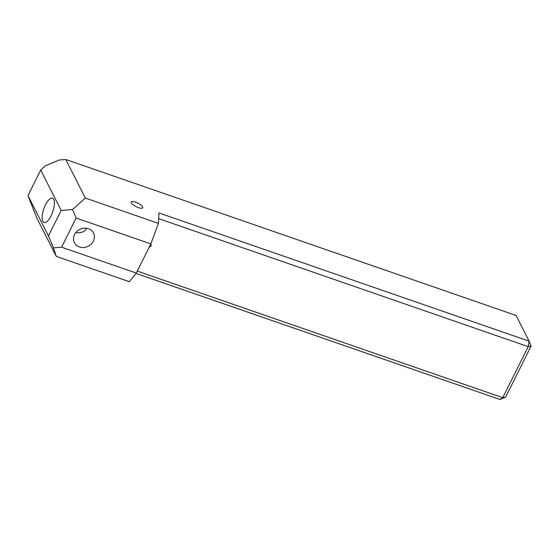 <?xml version="1.0" encoding="UTF-8"?>
<svg xmlns="http://www.w3.org/2000/svg" width="559" height="559" viewBox="0 0 559 559"><rect width="100%" height="100%" fill="white"/><g stroke="black" fill="none" stroke-linecap="round" stroke-linejoin="round"><path stroke-width="0.84" d="M88.504 228.722A10.712 9.398 153.1 0 0 76.681 231.636A10.712 9.398 153.1 0 0 74.403 242.683A10.712 9.398 153.1 0 0 79.413 246.952A10.712 9.398 153.1 0 0 91.236 244.038A10.712 9.398 153.1 0 0 93.514 232.991A10.712 9.398 153.1 0 0 88.504 228.722M135.564 202.134A6.428 1.998 26.5 0 0 131.211 202.016A6.428 1.998 26.5 0 0 138.359 207.641A6.428 1.998 26.5 0 0 142.72 207.752A6.428 1.998 26.5 0 0 135.564 202.134M150.916 243.689L151.147 245.967L149.085 247.413M51.065 215.844A12.857 4.71 -70.9 0 0 52.483 198.186A12.857 4.71 -70.9 0 0 45.482 204.825A12.857 4.71 -70.9 0 0 44.063 222.489A12.857 4.71 -70.9 0 0 51.065 215.844M65.808 159.497L59.296 160L45.328 165.855L40.674 170.034L61.155 210.429L72.558 209.548L85.359 198.061L65.808 159.497L516.069 315.458L529.1 341.172L158.973 212.965L158.421 223.369L150.839 243.899L136.298 273.065L129.339 281.701L56.27 256.392L53.468 247.833L48.43 235.954L27.95 195.552L36.726 217.828L56.27 256.392M137.283 271.094L502.765 397.694L500.019 399.503L136.012 273.421M85.359 198.061L158.421 223.369M86.834 228.303L85.143 230.504L82.802 231.985L79.057 232.817L75.772 232.649M40.674 170.034L27.95 195.552M61.155 210.429L48.43 235.954M531.05 346.119L529.1 341.172L528.213 346.65L531.05 346.119L505.602 397.163L502.765 397.694L528.213 346.65L158.672 218.653M53.468 247.833L61.616 247.197L76.157 218.031L72.558 209.548M136.298 273.065L61.616 247.197M150.839 243.899L76.157 218.031M505.602 397.163L500.019 399.503"/></g></svg>

